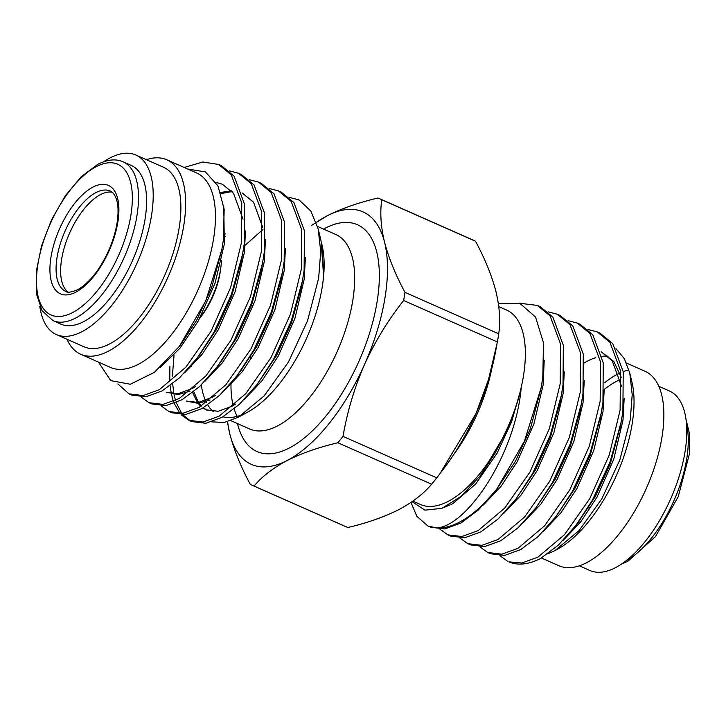 <?xml version="1.0" encoding="UTF-8"?>
<svg xmlns="http://www.w3.org/2000/svg" width="726" height="726" viewBox="0 0 726 726"><rect width="100%" height="100%" fill="white"/><g stroke="black" fill="none" stroke-linecap="round" stroke-linejoin="round"><path stroke-width="1.09" d="M100.497 194.568A54.867 25.074 113.9 0 1 112.131 192.236A54.858 25.074 113.9 0 0 61.637 259.173A54.867 25.074 113.9 0 1 100.497 194.568M61.002 324.168A86.802 39.676 -66.1 0 0 83.499 321.736A86.802 39.676 -66.1 0 0 140.154 240.025A86.802 39.676 -66.1 0 0 131.206 165.41L123.111 161.825A86.802 39.676 113.9 0 1 132.05 236.44A86.802 39.676 113.9 0 1 75.404 318.151A86.802 39.676 113.9 0 1 52.898 320.593L61.002 324.168M537.358 305.41L540.144 306.644L552.858 317.099L563.331 345.267L563.022 384.834L561.316 395.416L550.154 435.473L532.594 473.533L516.122 498.771L498.372 518.745L480.857 531.895L464.694 537.757L450.61 536.069L447.824 534.844L461.908 536.523L478.071 530.661L504.697 508.109L529.808 472.299L549.373 428.612L560.227 383.6L560.545 344.033L550.072 315.864L537.358 305.41L519.426 303.223M597.235 331.891L600.021 333.125L612.735 343.579L623.217 371.748L622.899 411.315L621.193 421.897L610.04 461.963L592.47 500.014L576.008 525.252L558.258 545.226L540.425 558.548A123.021 56.229 -66.1 0 1 508.862 561.833L521.794 563.013L537.957 557.141L564.583 534.59L589.684 498.78L609.25 455.093L620.113 410.081L620.431 370.523L609.949 342.345L597.235 331.891L588.024 329.495M577.279 323.07L580.065 324.304L592.779 334.75L603.252 362.927L602.943 402.485L601.237 413.076L590.075 453.133L572.515 491.193L556.052 516.431L538.293 536.396L520.778 549.546L504.615 555.417L490.531 553.729L487.754 552.495L501.829 554.183L517.992 548.321L544.627 525.76L569.728 489.959L589.294 446.263L600.157 401.251L600.466 361.693L589.993 333.515L577.279 323.07L568.068 320.665M557.314 314.24L560.1 315.474L572.814 325.929L583.287 354.097L582.978 393.655L581.272 404.246L570.11 444.303L552.55 482.363L536.087 507.601L518.337 527.566L500.822 540.725L484.659 546.587L470.575 544.899L467.789 543.665L481.873 545.353L498.036 539.491L524.662 516.939L549.763 481.129L569.329 437.433L580.192 392.43L580.501 352.863L570.028 324.694L557.314 314.24L548.103 311.835M499.915 555.726L507.71 561.325M479.95 546.896L487.745 552.495M459.994 538.066L467.789 543.665M440.029 529.236L447.824 534.844M412.84 501.14L420.481 504.516A106.341 48.606 -66.1 0 0 523.392 376.313A106.341 48.606 -66.1 0 0 506.503 310.002L498.78 306.59M579.384 565.853L589.966 570.527A98.173 44.876 -66.1 0 0 684.963 452.18A98.173 44.876 -66.1 0 0 669.372 390.96L658.8 386.286M620.358 379.58A98.173 44.876 -66.1 0 0 604.213 389.508M541.414 557.995L558.993 565.772A106.341 48.606 -66.1 0 0 661.903 437.569A106.341 48.606 -66.1 0 0 645.015 371.258L626.493 363.064M627.609 370.296A106.341 48.606 -66.1 0 0 623.198 371.667M620.73 372.665A106.341 48.606 -66.1 0 0 604.468 382.874M554.954 550.598L558.131 548.856A106.341 48.606 -66.1 0 0 632.074 424.374A106.341 48.606 -66.1 0 0 631.919 381.994L629.787 373.11L632.219 394.572L630.277 419.701L619.85 459.876L601.89 498.726L579.103 530.552L554.954 550.598L547.758 553.893M608.043 356.221A106.341 48.606 -66.1 0 0 602.017 356.312M595.774 357.664A106.341 48.606 -66.1 0 0 584.239 362.927M117.884 383.963L129.046 393.864L143.131 395.552L159.293 389.69L185.92 367.138L211.021 331.328L230.587 287.641L241.449 242.629L241.767 203.062L231.285 174.893L218.571 164.439L202.799 162.007L184.685 167.325M218.571 164.439L221.357 165.673L234.071 176.128L244.553 204.296L244.235 243.854L242.529 254.445L231.367 294.502L213.807 332.562L197.345 357.8L179.594 377.765L162.079 390.924L145.917 396.786L131.833 395.098L129.046 393.864M141.207 397.095L149.002 402.694L163.087 404.382L179.249 398.52L205.875 375.959L230.986 340.158L250.552 296.462L261.414 251.45L261.723 211.892L251.25 183.723L238.536 173.269L229.325 170.864M238.536 173.269L241.322 174.494L254.036 184.948L264.509 213.126L264.2 252.684L262.494 263.266L251.332 303.332L233.772 341.392L217.31 366.63L199.55 386.595L182.035 399.745L165.873 405.616L151.798 403.928L149.011 402.694M161.172 405.925L168.967 411.524L183.052 413.212L199.214 407.34L225.84 384.789L250.942 348.988L270.508 305.292L281.37 260.28L281.688 220.722L271.215 192.544L258.492 182.09L249.281 179.694M258.492 182.09L261.278 183.324L274.001 193.778L284.474 221.947L284.156 261.514L282.45 272.096L271.297 312.162L253.728 350.213L237.266 375.451L219.515 395.425L202 408.575L185.838 414.437L171.753 412.749M181.128 414.746L188.932 420.345L203.008 422.033L219.17 416.17L245.805 393.619L270.907 357.809L290.473 314.122L301.335 269.11L301.644 229.543L291.171 201.374L278.457 190.92L269.246 188.515M278.457 190.92L281.243 192.154L293.957 202.608L304.43 230.777L304.121 270.344L302.415 280.926L291.253 320.983L273.693 359.043L257.231 384.281L239.471 404.246L221.956 417.405L205.794 423.267L191.718 421.579L188.932 420.345M169.902 366.367L169.757 381.014M170.12 385.697L171.318 393.673M171.409 394.1L173.423 401.387M174.186 403.429L180.021 413.493M190.348 420.917L182.807 414.727M181.736 413.366L176.209 402.621M175.501 400.453L174.031 394.517M173.913 393.9L172.634 383.773M172.389 376.25L174.04 355.014M321.663 243.519A106.341 48.606 113.9 0 1 322.026 244.952A106.341 48.606 113.9 0 1 322.181 287.333A106.341 48.606 113.9 0 1 248.228 411.814L238.518 417.151L224.28 422.45L211.82 421.879M221.43 260.48A54.858 25.074 113.9 0 1 220.659 268.792A54.858 25.074 113.9 0 1 220.45 270.145A54.858 25.074 113.9 0 1 200.167 317.58M68.017 292.006A54.858 25.074 113.9 0 1 61.637 259.173A54.867 25.074 113.9 0 0 68.008 292.006M103.709 161.753A98.173 44.876 113.9 0 1 135.807 155.001A98.173 44.876 113.9 0 1 151.398 216.221A98.173 44.876 113.9 0 1 56.401 334.568A98.173 44.876 113.9 0 1 39.794 306.29M135.807 155.001L163.477 167.243A98.173 44.876 113.9 0 1 179.068 228.454A98.173 44.876 113.9 0 1 84.062 346.81L56.401 334.568M146.38 159.684A106.341 48.606 113.9 0 1 166.78 159.765A106.341 48.606 113.9 0 1 183.669 226.076A106.341 48.606 113.9 0 1 80.758 354.279A106.341 48.606 113.9 0 1 66.974 339.251M166.78 159.765L196.601 172.951A106.341 48.606 113.9 0 1 213.489 239.262A106.341 48.606 113.9 0 1 110.579 367.465L80.758 354.279M98.455 362.111L110.76 380.633L130.317 384.254L154.366 372.356L179.322 346.411L205.739 300.963L221.775 249.862L223.39 239.761L224.171 209.369L217.972 185.91L205.394 171.917L187.617 168.986M321.99 244.834L323.596 275.907L321.064 240.978L318.151 228.799L320.72 251.541L318.65 278.149L307.552 320.81L288.431 362.074L264.182 395.861L238.518 417.151M299.293 200.149L298.422 199.75A123.021 56.229 113.9 0 1 298.468 199.768A123.021 56.229 113.9 0 1 299.293 200.149L310.828 211.03L318.151 228.799M615.957 348.625L624.315 358.662L629.787 373.11M412.069 501.675L424.946 510.151L441.862 508.345L461.101 496.393L480.567 475.358L503.191 437.333C511.276 421.171 517.275 404.772 521.186 388.138C515.306 453.977 467.571 525.551 436.97 528.002A123.021 56.229 -66.1 0 0 496.856 489.025L524.435 441.154L541.151 387.657L542.812 377.284L543.475 342.763L535.543 317.044L519.916 303.395L498.372 303.595M254.064 486.057L347.818 527.521C367.066 522.983 383.972 517.066 398.538 509.77C412.504 502.365 423.53 493.852 431.625 484.215L337.871 442.76C318.415 447.361 301.508 453.278 287.151 460.511C273.058 468.016 262.022 476.537 254.064 486.057A156.807 71.674 -66.1 0 1 252.584 485.449A156.807 71.674 -66.1 0 1 250.252 484.306C240.796 466.664 233.99 449.938 229.843 434.112L227.365 421.761M220.659 268.792L219.561 276.243A40.856 18.676 113.9 0 1 219.406 277.25M439.856 473.797L444.503 467.635A138.04 63.098 -66.1 0 0 475.893 413.793L488.48 379.653L497.383 341.955L403.629 300.491C388.056 320.193 375.015 341.538 364.506 364.534C354.397 387.775 347.237 411.715 343.017 436.38L436.771 477.844L439.856 473.797L475.893 413.793A138.04 63.098 -66.1 0 0 495.386 352.591L496.911 344.496M495.931 291.425C491.765 275.562 484.959 258.828 475.512 241.232L381.767 199.768C379.889 212.391 380.814 226.53 384.544 242.166C388.709 258.029 395.516 274.755 404.963 292.36L498.717 333.815C500.595 321.191 499.66 307.062 495.931 291.425M311.518 225.414L327.235 215.767C341.583 208.534 358.49 202.618 377.956 198.016A156.807 71.674 -66.1 0 1 379.426 198.625L473.18 240.088A156.807 71.674 113.9 0 1 475.512 241.232M243.446 414.165A106.341 48.606 113.9 0 1 223 416.806M213.135 411.524A106.341 48.606 113.9 0 1 207.79 404.954M206.511 402.658A106.341 48.606 113.9 0 1 201.284 384.943M316.318 222.474A138.04 63.098 113.9 0 1 327.235 215.767A138.04 63.098 113.9 0 1 384.544 242.166A138.04 63.098 113.9 0 1 364.506 364.534A138.04 63.098 113.9 0 1 287.151 460.511A138.04 63.098 113.9 0 1 229.843 434.112A138.04 63.098 113.9 0 1 227.646 421.688M298.468 199.768L289.211 197.345M223.753 205.857L224.343 244.009L215.114 283.031L198.343 320.91L180.102 348.053L160.346 367.374M245.506 230.922L244.299 252.83L235.07 291.861L218.308 329.74L202.191 354.224L184.576 372.846M221.04 193.552L232.102 191.546M242.112 193.052L243.201 193.461M265.462 239.752L264.264 261.659L255.035 300.682L238.264 338.57L222.147 363.054L204.532 381.676M190.058 391.178L178.224 394.545L166.272 392.221L178.342 393.628L192.218 388.501L195.621 386.423M285.427 248.582L284.229 270.489L274.991 309.512L258.229 347.4L242.112 371.875L224.497 390.497M210.014 399.999L198.18 403.366L186.237 401.042L198.307 402.458L212.183 397.331L215.586 395.253M223.59 238.146L225.142 236.476M305.392 257.403L304.185 279.319L294.956 318.342L278.194 356.221L262.068 380.705L244.462 399.327M207.01 410.208L203.316 407.812M201.411 406.061L198.379 402.24L193.769 391.659M191.564 366.376L191.646 364.951M245.098 245.306L262.957 229.47M221.775 249.853L211.638 287.587L196.728 320.202L180.71 344.551M215.985 182.362L222.437 184.259L233.554 193.352L242.992 219.17M242.529 254.445L241.114 262.041L231.603 296.417L216.693 329.023L199.75 354.551M220.677 192.454L231.458 190.82M242.085 192.953L253.519 202.182L262.948 228M262.494 263.266L261.07 270.862L251.559 305.238L236.649 337.853L219.715 363.381M282.45 272.096L281.035 279.691L271.524 314.068L256.614 346.683L239.671 372.202M223.907 235.351L225.323 233.872M302.415 280.926L301 288.521L291.489 322.898L276.57 355.513L257.231 384.281M235.542 404.073L232.148 406.161L218.263 411.279L206.193 409.872L202.944 408.039M200.866 406.388L198.089 403.375M197.481 402.567L192.635 392.566M189.849 368.082L189.885 367.02M496.856 489.025L478.416 509.915L460.901 523.065L444.739 528.936L430.654 527.248L427.868 526.014L436.97 528.002M410.97 502.428L416.842 516.304L427.868 526.014M578.413 522.003L595.356 496.484L610.267 463.869L620.421 425.844M621.656 386.622L612.218 360.813L601.101 351.72L613.833 361.53L621.22 377.32M556.052 516.431L575.391 487.654L590.302 455.039L600.456 417.014M536.087 507.601L555.435 478.824L570.346 446.218L579.856 411.842L581.272 404.246M516.122 498.771L535.47 470.003L550.381 437.388L559.891 403.012L561.316 395.416M496.167 489.941L515.514 461.173L530.425 428.558L540.979 388.555M480.757 475.103L495.549 452.343L503.191 437.333M563.24 540.298L580.854 521.676L596.972 497.201L613.733 459.313L622.972 420.29L624.169 398.383M543.275 531.477L560.889 512.855L577.016 488.371L593.777 450.483L603.007 411.46L604.204 389.553M523.319 522.647L540.934 504.025L557.051 479.541L573.812 441.662L583.042 402.631L584.248 380.723M503.354 513.817L520.969 495.196L537.086 470.711L553.856 432.832L563.086 393.81L564.283 371.903M483.398 504.987L501.004 486.375L517.13 461.89L533.891 424.002L543.121 384.98L544.21 360.305M442.76 507.991L452.734 503.708L475.612 484.115L497.165 453.06L511.685 421.516L521.186 388.138M498.717 333.815A156.807 71.674 113.9 0 1 497.383 341.955M436.771 477.844A156.807 71.674 113.9 0 1 431.625 484.215M347.818 527.521A156.807 71.674 113.9 0 1 346.338 526.904L252.584 485.449M403.629 300.491A156.807 71.674 -66.1 0 0 404.963 292.36M381.767 199.768A156.807 71.674 -66.1 0 0 379.426 198.625M337.871 442.76A156.807 71.674 -66.1 0 0 343.017 436.38M220.414 270.353A49.187 22.479 113.9 0 1 199.94 318.006M588.668 510.823A86.821 39.685 113.9 0 1 589.213 507.528M95.968 192.571A54.867 25.074 113.9 0 1 110.189 191.029C112.476 191.809 114.463 194.305 116.169 198.516C118.501 204.859 118.665 213.78 116.677 225.287C113.828 239.834 108.228 253.692 99.898 266.85C95.124 274.619 86.258 285.173 77.373 289.837C71.048 292.36 67.2 292.868 65.812 291.38A54.867 25.074 113.9 0 1 60.158 244.217A54.867 25.074 113.9 0 1 95.968 192.571M75.803 292.17A59.278 27.098 113.9 0 1 51.02 256.868A59.278 27.098 113.9 0 1 93.019 187.063A59.278 27.098 113.9 0 1 117.803 222.365A59.278 27.098 113.9 0 1 75.803 292.17M72.455 312.652A82.383 37.652 113.9 0 1 38.006 263.592A82.383 37.652 113.9 0 1 96.367 166.59A82.383 37.652 113.9 0 1 130.816 215.649A82.383 37.652 113.9 0 1 72.455 312.652M453.895 454.276A106.341 48.606 -66.1 0 0 491.811 368.527M317.543 226.439L335.829 234.525A106.341 48.606 113.9 0 1 352.718 300.836A106.341 48.606 113.9 0 1 249.808 429.039L230.859 420.663M237.157 416.37A106.341 48.606 113.9 0 1 234.135 408.947M233.182 405.553A106.341 48.606 113.9 0 1 230.986 383.31M323.533 229.089A124.01 56.682 113.9 0 1 377.048 302.052A124.01 56.682 113.9 0 1 307.534 435.301A124.01 56.682 113.9 0 1 237.511 423.603M686.524 424.392A86.821 39.685 113.9 0 1 626.229 560.726M622.01 563.821L627.827 561.307L655.469 536.578L678.22 496.729L689.555 453.46L689.7 434.52L685.97 419.183M123.111 161.825C115.988 158.631 107.602 159.439 97.937 164.248L81.267 176.654L65.295 195.802L51.573 219.715L41.554 245.842L36.3 271.388L36.418 293.712L42.044 310.692L52.898 320.593M251.713 358.281L250.098 357.564M168.967 411.524L171.753 412.758M182.044 342.817L179.322 346.411M202 351.647L197.345 357.8M221.965 360.477L217.31 366.63M241.921 369.298L237.266 375.451M601.237 413.076L599.812 420.663M621.193 421.897L619.777 429.493M576.008 525.252L580.664 519.108"/></g></svg>

